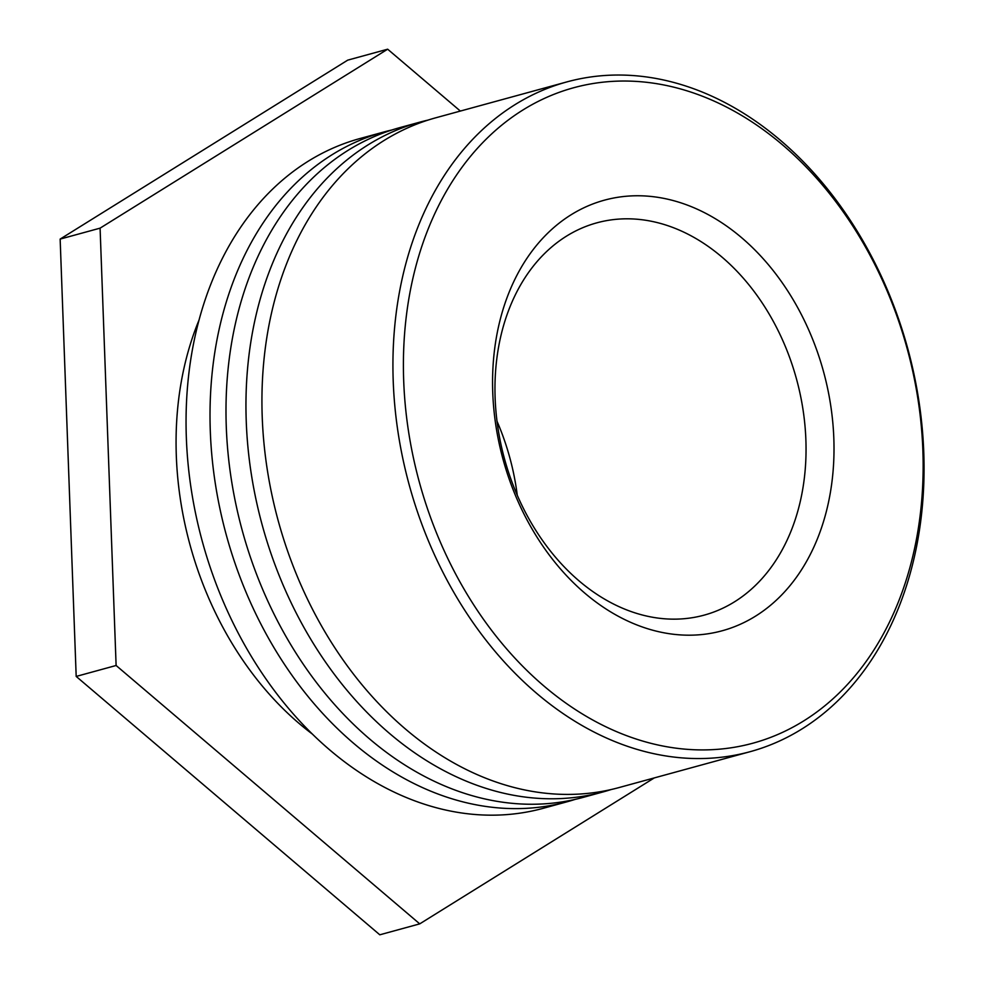 <?xml version="1.0" encoding="UTF-8"?>
<svg xmlns="http://www.w3.org/2000/svg" width="984" height="984" viewBox="0 0 984 984"><rect width="100%" height="100%" fill="white"/><g stroke="black" fill="none" stroke-linecap="round" stroke-linejoin="round"><path stroke-width="1.48" d="M675.479 748.098A339.763 252.888 -105.3 0 1 432.37 218.977A339.763 252.888 -105.3 0 1 882.008 279.382A339.763 252.888 -105.3 0 1 675.479 748.098M670.965 756.696A347.204 258.423 74.7 0 0 750.152 751.678A347.204 258.423 74.7 0 0 907.752 348.57A347.204 258.423 74.7 0 0 566.833 81.918A347.204 258.423 74.7 0 0 393.219 381.165A347.204 258.423 74.7 0 0 670.965 756.696M671.297 633.991A223.196 166.124 74.7 0 0 806.978 326.073A223.196 166.124 74.7 0 0 511.594 286.393A223.196 166.124 74.7 0 0 671.297 633.991M566.833 81.918L435.851 117.772A347.204 258.423 74.7 0 0 262.224 417.019A347.204 258.423 74.7 0 0 619.157 787.532L750.152 751.678M657.804 618.063A203.356 151.364 -105.3 0 1 498.052 428.643A203.356 151.364 -105.3 0 1 596.821 222.839A203.356 151.364 -105.3 0 1 796.499 379.024A203.356 151.364 -105.3 0 1 704.2 615.123A203.356 151.364 -105.3 0 1 657.804 618.063M517.264 495.223A203.356 151.364 74.7 0 0 497.006 421.226M611.125 789.549A347.204 258.423 -105.3 0 1 603.192 791.899A347.204 258.423 -105.3 0 1 246.246 421.386A347.204 258.423 -105.3 0 1 419.873 122.139A347.204 258.423 -105.3 0 1 427.905 120.122M419.873 122.139L399.898 127.6A347.204 258.423 74.7 0 0 226.283 426.847A347.204 258.423 74.7 0 0 583.217 797.372L603.192 791.899M575.185 799.377A347.204 258.423 -105.3 0 1 567.239 801.739A347.204 258.423 -105.3 0 1 210.305 431.226A347.204 258.423 -105.3 0 1 383.932 131.979A347.204 258.423 -105.3 0 1 391.964 129.962M383.932 131.979L359.959 138.535A347.204 258.423 74.7 0 0 186.345 437.782A347.204 258.423 74.7 0 0 543.279 808.294L567.239 801.739M312.346 734.052A297.599 221.511 -105.3 0 1 176.32 455.986A297.599 221.511 -105.3 0 1 199.039 320.046M654.274 777.926L419.738 923.865L116.112 665.491L100.085 228.153L387.659 49.2L460.352 111.057M387.659 49.2L347.733 60.135L60.147 239.087L76.186 676.426L379.799 934.8L419.738 923.865M76.186 676.426L116.112 665.491M60.147 239.087L100.085 228.153"/></g></svg>
